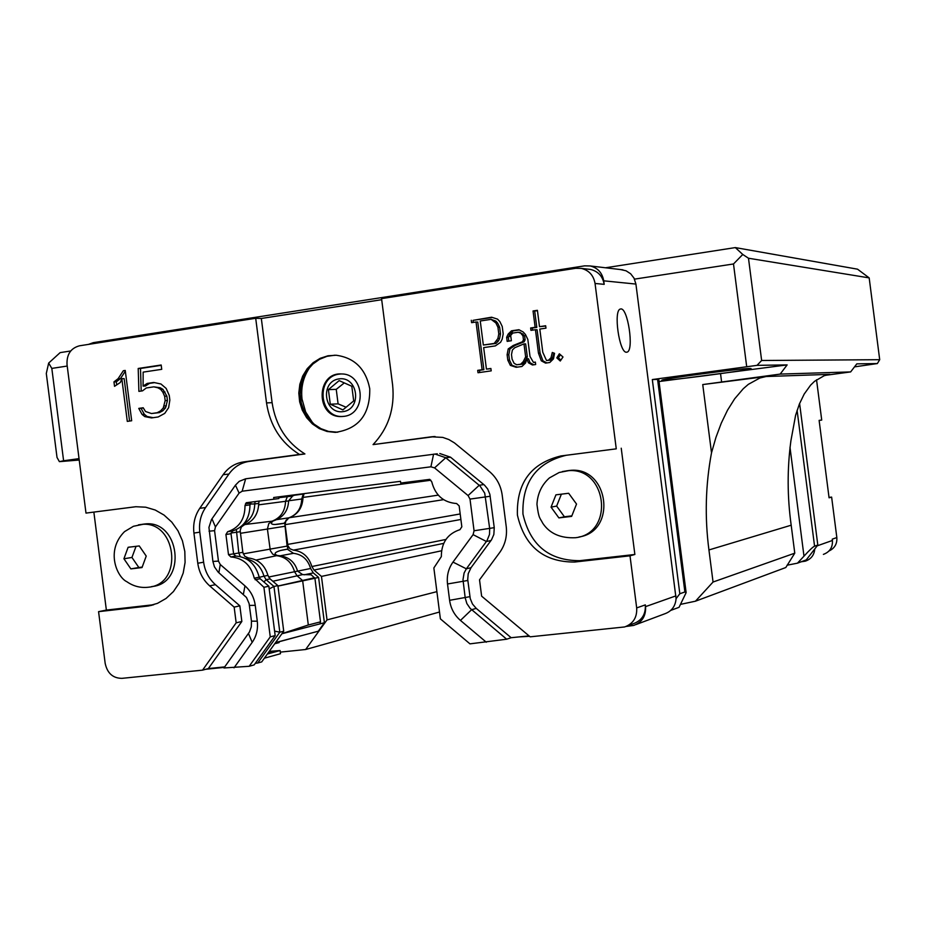 <?xml version="1.0" encoding="UTF-8"?>
<svg xmlns="http://www.w3.org/2000/svg" width="926" height="926" viewBox="0 0 926 926"><rect width="100%" height="100%" fill="white"/><g stroke="black" fill="none" stroke-linecap="round" stroke-linejoin="round"><path stroke-width="1.39" d="M437.28 453.786L245.645 478.8L239.209 481.346L235.447 485.155L211.464 519.555L208.94 527.426L212.899 561.445L214.462 566.874L218.189 572.152L246.49 597.49L249.106 603.544L251.455 621.161L251.305 626.809L249.453 632.007L223.942 667.97L249.175 666.292L254.175 664.891L275.172 635.595L268.853 586.227L260.148 578.738L259.141 576.944C255.564 564.05 247.798 557.093 235.806 556.051L230.863 556.943L228.502 554.674L225.921 534.499L227.634 531.744L232.6 530.968C243.966 527.114 249.742 518.514 249.962 505.145L251.235 502.089M249.175 666.292L270.253 636.868L263.91 587.281L254.28 578.194C250.923 565.091 243.121 558.008 230.863 556.943M227.634 531.744C239.244 527.785 245.031 519.058 244.996 505.55L246.223 502.725L273.899 499.207L273.679 497.505L400.495 481.312L400.726 483.048L429.757 479.355L431.771 481.844C435.243 495.294 443.531 502.517 456.622 503.536L459.157 505.874L461.831 526.778L459.979 529.649C447.536 533.746 441.32 542.74 441.343 556.607L433.854 567.951L440.382 618.857L469.957 643.859L506.672 639.206L511.152 637.713L529.07 635.884M512.078 359.138L511.488 354.565L512.402 350.005L514.763 347.713L523.977 343.882L525.644 356.88L523.248 361.649L520.678 364.196L516.743 364.763L514.104 363.328L512.078 359.138M491.116 319.354L480.258 320.986L483.337 345.028L494.218 343.43L497.887 338.546L498.79 333.916L497.933 327.191L495.873 322.954L491.116 319.354L495.931 321.137L494.206 321.067M251.455 621.161L257.278 621.184C258.169 629.101 256.479 636.15 252.196 642.343L248.492 633.546M234 667.831L252.196 642.343M439.804 453.52L450.545 457.201L484.564 485.201L487.632 488.916L489.866 494.322L494.252 527.67L493.847 534.464L491.556 539.742L471.021 567.707L468.209 573.715L467.723 579.502L470.246 598.59L472.468 603.995L476.23 608.382L471.589 609.725L460.454 620.42L486.3 642.204M460.454 620.42C454.377 615.13 450.765 608.428 449.596 600.314M467.815 580.475L447.513 583.982L449.608 600.314L469.887 596.668M447.513 583.982C446.587 575.845 448.415 568.541 452.988 562.094L466.345 568.819L471.021 567.707M243.434 594.029L244.973 585.869L220.261 564.513L218.455 561.098L214.566 530.667L215.445 526.929L239.093 493.107L242.161 491.208L430.903 466.808L434.56 467.885L468.081 495.56L470.003 499.091L474.066 530.76L473.093 534.649L452.988 562.094M244.973 585.869C250.691 590.962 254.118 597.455 255.252 605.338L249.441 605.419M257.278 621.184L255.252 605.338M275.172 635.595L270.253 636.868M268.853 586.227L263.91 587.281M235.806 556.051L233.653 554.176L231.014 533.7L232.6 530.968M279.004 496.822L278.819 498.547L273.899 499.207M525.644 356.88L527.311 356.88L525.644 343.905L523.977 343.882M527.311 356.88L524.915 361.638L523.248 361.649M524.915 361.638L522.357 364.184L520.678 364.196M522.357 364.184L516.743 364.763M495.873 322.954L497.586 323.012L499.646 327.248L497.933 327.191M499.646 327.248L500.503 333.962L498.79 333.916M500.503 333.962L499.589 338.58L497.887 338.546M499.589 338.58L498.454 340.93L496.741 340.895M498.454 340.93L495.942 343.453L494.218 343.43M495.942 343.453L483.337 345.028M495.931 321.137L497.586 323.012M434.988 454.029L445.765 457.733L479.946 485.884L484.726 493.164L489.68 528.584L489.495 534.464L486.972 540.715L466.345 568.819L464.1 573.02L462.988 579.699L465.211 597.941L466.866 603.578L470.176 608.394L506.672 639.206M125.334 371.187L120.449 378.618L116.306 381.836L116.688 384.892M125.276 370.701L123.343 370.724L125.242 370.435L131.677 420.751L127.29 421.388L121.827 378.665L124.153 378.63L129.571 421.052M154.538 382.635L149.456 383.387L145.394 386.038L143.102 386.084L147.176 383.433L153.751 382.461L160.962 384.001L166.171 388.434L169.25 395.414L169.852 400.078L168.625 407.683L164.724 413.401L158.172 416.966L151.54 417.915L144.792 416.607L142.048 414.408L138.761 408.401L143.206 407.764L145.498 411.48L151.482 413.54L157.177 412.718L160.568 410.866L163.254 408.007L165.175 400.576L164.62 396.235L162.779 392.092L160.661 389.383L157.814 387.774L153.82 386.848L146.296 387.959L142.5 390.853L138.9 391.374L138.206 368.479L161.182 365.006L161.737 369.324L143.148 372.125L143.102 386.084M161.228 365.33L140.497 368.455L141.192 391.038M153.82 386.848L160.082 387.716L162.93 389.314L166.877 396.154L167.432 400.495L165.511 407.915L162.837 410.762L159.446 412.614L151.482 413.54M143.345 407.972L141.053 408.308L144.34 414.292L147.084 416.492L153.195 417.684M560.392 354.704L558.413 357.864L560.89 360.11M529.996 362.703L528.341 362.714L526.882 358.79L528.538 358.79L529.996 362.703L533.758 364.786M535.378 362.309L533.422 362.367L535.355 362.089L535.668 364.52L532.427 364.983L528.341 362.714M519.37 329.957L513.189 330.871L509.89 334.078L508.339 337.319L508.837 341.115M523.04 334.066L518.236 332.26L519.903 332.307L524.602 335.802L525.123 339.819L524.139 341.775L514.949 345.479L509.937 348.928L508.802 354.716L509.497 360.133L512.055 365.376L517.403 367.124M553.771 353.014L552.625 357.76L550.137 360.202L546.502 360.492L548.516 360.202L551.016 357.76L552.29 352.459L554.558 353.315L553.47 358.871L549.778 362.506L545.553 363.108L541.293 360.816L538.457 353.13L535.448 329.714L530.945 330.374L530.633 327.978L535.147 327.306L533.04 310.974L537.404 310.314L539.499 326.67L545.669 325.755L545.97 328.151L539.812 329.066L542.786 352.285L546.502 360.492M545.703 326.045L539.499 326.67M537.439 310.65L534.696 311.055L536.791 327.376L532.288 328.035L532.554 330.142M535.448 329.714L537.092 329.772L540.09 353.142L542.925 360.804L546.861 362.923M492.319 317.444L473.047 320.35L473.302 322.41M483.87 369.694L482.133 369.717L476.022 322.005L477.77 322.074L483.87 369.694L479.448 370.331L479.726 372.495M490.919 368.687L486.428 369.104L490.884 368.467L491.197 370.863L478.013 372.738L477.7 370.354L482.133 369.717M476.23 608.382L511.152 637.713M241.848 621.473L208.362 668.56L202.551 670.146L236.165 622.828L234.162 607.12L209.658 585.845C203.049 579.919 199.09 572.384 197.782 563.251L193.928 533.063C192.886 523.896 194.83 515.643 199.75 508.328L223.143 474.679C228.317 467.48 235.1 463.231 243.48 461.947L299.48 454.458C280.972 442.836 269.987 425.659 266.526 402.903L255.703 318.278L261.329 318.475L272.105 402.671C275.543 425.3 286.47 442.397 304.909 453.948L249.152 461.414C240.806 462.687 234.046 466.912 228.896 474.077L205.584 507.552C200.687 514.833 198.754 523.04 199.796 532.172L203.627 562.198C204.924 571.296 208.859 578.785 215.445 584.688L239.846 605.835L241.848 621.473L236.165 622.828M239.846 605.835L234.162 607.12M304.909 453.948L299.48 454.458M121.827 378.665L120.345 382.473L114.535 386.327L113.967 381.882L118.123 378.653L123.343 370.724M116.306 381.836L113.967 381.882M120.449 378.618L118.123 378.653M147.084 416.492L144.792 416.607M144.34 414.292L142.048 414.408M141.053 408.308L138.761 408.401M159.446 412.614L157.177 412.718M162.837 410.762L160.568 410.866M165.511 407.915L163.254 408.007M166.367 405.866L164.11 405.958M167.432 400.495L165.175 400.576M166.877 396.154L164.62 396.235M165.036 392.022L162.779 392.092M162.93 389.314L160.661 389.383M160.082 387.716L157.814 387.774M140.497 368.455L138.206 368.479M149.456 383.387L147.176 383.433M616.265 448.844L566.226 455.279C536.42 462.537 521.998 482.11 522.947 513.999C530.077 545.136 549.014 560.705 579.745 560.67L634.866 554.477L630.004 555.82L574.548 562.047C543.631 562.07 524.579 546.398 517.403 515.053C516.453 482.944 530.957 463.243 560.936 455.951L616.265 448.844L595.048 283.46C593.554 275.335 588.982 270.311 581.308 268.39L575.694 268.297L381.558 298.623L392.612 384.927C394.985 408.343 388.48 428.24 373.062 444.607L431.377 436.806L442.744 437.396L448.832 439.537L454.446 442.894L489.31 471.427C496.498 477.515 500.792 485.363 502.17 494.959L506.233 526.616C507.309 536.247 505.133 544.882 499.693 552.509L479.529 579.838L481.624 596.159L530.181 636.822L624.645 626.948C633.199 623.765 637.204 617.422 636.683 607.919L645.329 604.875L645.549 606.634C646.07 616.01 642.112 622.284 633.685 625.432L626.069 626.474M435.081 436.528L373.062 444.607M556.804 357.864L559.35 353.79L562.996 356.985L560.276 361.013L556.804 357.864L558.413 357.864M526.882 358.79L525.551 363.004L521.94 366.476L516.187 367.298L510.365 365.388L507.807 360.133L507.112 354.716L508.235 348.905L513.27 345.456L522.472 341.752L523.456 339.784L522.935 335.756L521.373 334.031M512.055 365.376L510.365 365.388M509.497 360.133L507.807 360.133M508.802 354.716L507.112 354.716M509.937 348.928L508.235 348.905M514.949 345.479L513.27 345.456M524.139 341.775L522.472 341.752M525.123 339.819L523.456 339.784M524.602 335.802L522.935 335.756M518.236 332.26L512.703 333.071L509.809 336.566L510.828 336.416L511.372 340.733L507.17 341.358L506.649 337.272L508.2 334.031L511.499 330.814L518.93 329.714L523.236 332.029L525.459 334.506L527.832 339.46L530.019 356.487L533.422 362.367M510.839 336.589L509.809 336.566M508.339 337.319L506.649 337.272M509.89 334.078L508.2 334.031M513.189 330.871L511.499 330.814M550.137 360.202L548.516 360.202M552.625 357.76L551.016 357.76M542.925 360.804L541.293 360.816M540.09 353.142L538.457 353.13M532.288 328.035L530.633 327.978M536.791 327.376L535.147 327.306M534.696 311.055L533.04 310.974M473.047 320.35L491.602 317.213L497.563 319.146L499.89 321.658L502.239 326.496L503.188 333.904L502.147 339.24L500.561 342.319L495.329 345.907L483.673 347.609L486.428 369.104M479.448 370.331L477.7 370.354M476.022 322.005L471.589 322.665L471.288 320.28M135.509 506.753L85.991 513.097L135.891 506.73L145.671 507.193L155.209 510.018L164.052 515.076L171.785 522.114L178 530.818L182.422 540.761L184.818 551.468L185.084 562.418L183.186 573.09L179.25 582.952L173.44 591.552L166.055 598.462L157.466 603.358L148.067 606.032L98.573 611.658L106.363 610.072L153.751 604.713M208.362 668.56L224.705 666.894M261.329 318.475L381.697 299.7M369.752 388.746C370.168 414.466 358.651 429.004 335.212 432.373L327.075 431.481L319.331 428.611L312.386 423.923L306.61 417.661L302.281 410.16L299.642 401.803L298.809 393.029L299.839 384.29L302.686 376.049L307.177 368.722L313.115 362.703L320.176 358.316L327.989 355.781L336.161 355.248C354.635 357.783 365.839 368.953 369.752 388.746M595.048 283.46L604.18 284.34C602.71 276.318 598.184 271.353 590.591 269.454L588.207 269.177M255.703 318.278L79.462 345.803C70.77 348.176 66.614 354.403 67.019 364.485L85.991 513.097M98.573 611.658L105.182 663.41C107.323 673.271 112.914 678.26 121.931 678.353L202.551 670.146M255.298 663.317L257.729 663.004L279.814 632.203L274.594 631.092M257.729 663.004L261.711 661.893L283.726 631.196L279.814 632.203L273.957 586.447L269.2 588.913M283.726 631.196L277.893 585.602L273.957 586.447L266.098 579.688L263.979 576.18L267.938 575.382C264.778 565.022 258.285 559.223 248.457 557.996L244.73 556.271L242.844 552.347L240.158 530.448L241.385 526.952L244.221 524.903C253.446 521.361 258.285 514.196 258.736 503.408L259.106 501.082M246.397 558.957C255.31 560.913 261.178 566.643 263.979 576.18L259.234 577.349M240.309 556.584L238.804 553.065L236.35 529.626M258.736 503.408L254.743 503.941C254.523 513.016 250.83 519.717 243.665 524.035M250.055 504.033L254.743 503.941L255.113 501.591M630.004 555.82L636.683 607.919M106.363 610.072L93.862 512.124M142.095 524.336L144.572 524C179.656 519.255 187.503 583.195 152.246 586.517L151.308 586.702M621.23 448.219L634.866 554.477M566.365 470.871L569.93 470.408C608.66 465.952 617.607 531.362 579.028 536.976M337.805 432.222L328.58 431.423L320.998 428.692L314.169 424.201L308.416 418.205L304.041 410.982L301.251 402.903L300.174 394.372L300.881 385.795L303.323 377.623L307.386 370.25L312.872 364.045L319.516 359.323L326.982 356.325L334.899 355.202M636.035 624.552L664.532 613.88C671.57 611.415 675.424 606.345 676.084 598.659L635.919 284.074L634.021 278.136L630.641 273.76L626.057 270.797L620.64 269.57M604.18 284.34L603.729 280.821L635.919 284.074M626.508 352.204C619.274 353.338 613.139 309.805 620.432 309.053C627.701 306.112 634.484 351.243 626.914 352.158L626.508 352.204M277.893 585.602L270.068 578.877L267.938 575.382M312.756 422.962L305.638 411.931L302.026 399.094C300.672 386.848 303.531 375.921 310.592 366.291M627.029 626.057L633.419 623.684C641.868 620.547 645.839 614.274 645.329 604.875M314.909 578.206L318.602 577.419L313.312 572.905L310.627 568.495C307.86 559.443 302.142 554.385 293.496 553.32L287.338 549.199L280.844 550.426M275.693 524.394L284.016 523.259L288.947 517.796C297.072 514.694 301.332 508.432 301.737 498.998L303.23 494.079L294.179 495.26M318.602 577.419L324.401 622.735L281.898 633.754M245.564 524.429L272.07 521.176C280.636 517.9 285.127 511.279 285.555 501.302L258.713 504.832M287.685 495.711L285.555 501.302L288.588 500.885C288.194 511.036 282.997 517.75 272.985 521.037C269.987 523.803 271.445 524.903 277.337 524.324L284.78 523.271L287.095 546.109L288.079 549.014L282.789 550.021M272.985 521.037L268.783 523.549L267.417 529.047L270.311 550.588L272.695 554.153L276.492 555.669C285.613 556.804 291.644 562.151 294.572 571.724L297.026 575.752L302.385 580.347L303.659 580.347L302.675 580.891L308.312 624.992L320.5 621.855L320.002 623.869M295.394 494.727L292.581 496.058L278.911 497.69M269.246 651.372L280.092 650.538L267.336 654.034M277.95 586.112L314.921 578.275L311.182 574.791L302.628 574.595L297.582 571.111C294.711 561.411 287.974 556.202 277.383 555.507C273.575 553.991 274.582 552.336 280.404 550.542L283.541 549.836M314.852 577.963L303.659 580.347M288.588 500.885L292.581 496.058M278.981 641.799L279.085 642.598L274.709 643.767M324.401 622.735L318.289 631.208L275.578 642.563M314.632 577.731L277.95 586.042M280.092 650.538L280.497 653.71L264.361 658.189M314.921 578.275L320.5 621.855M275.45 642.737L304.087 634.981M308.312 624.992L281.967 633.639M518.687 636.938L529.556 636.301M205.78 669.267L224.37 667.368M284.016 523.259L284.78 523.271M288.079 549.014L287.338 549.199M88.479 344.391L93.26 342.666L584.595 265.855L590.221 265.959C597.768 267.869 602.27 272.834 603.729 280.821M343.731 416.376L341.231 416.55C315.465 417.545 315.928 371.951 341.694 373.965C364.994 373.791 366.928 414.304 343.731 416.376M342.828 416.48L342.284 416.492C318.648 417.58 315.812 376.465 339.379 374.116L341.162 373.954M344.287 382.913L336.242 389.36L338.094 403.852L346.092 407.232M353.686 400.923L342.898 409.894L330.281 404.222L328.406 389.615L339.147 380.621L351.811 386.258L353.686 400.923M338.094 403.852L330.281 404.222M336.242 389.36L328.406 389.615M343.118 411.63C323.984 414.454 319.771 381.5 338.928 378.896C358.119 375.933 362.367 409.118 343.118 411.63M129.79 567.337L123.934 558.772L128.112 547.301L139.259 545.935L146.227 556.075L142.025 567.557L130.867 568.888L124.987 560.323M136.041 546.328L131.943 557.452L138.842 567.499L142.187 567.082M128.112 547.301L129.941 547.011M131.943 557.452L123.934 558.772M138.842 567.499L130.867 568.888M557.683 516.245L551.063 507.135L555.936 494.831L568.668 493.269L576.528 504.057L571.631 516.384L558.887 517.9L552.255 508.791M561.387 494.16L556.642 506.082L564.42 516.777L571.828 515.863M556.642 506.082L551.063 507.135M564.42 516.777L558.887 517.9M829.025 497.412L831.629 497.1L829.071 497.794L819.116 420.381L821.721 420.068L819.116 420.404M831.629 497.1L836.838 537.555C837.243 543.851 834.639 548.319 829.013 550.982M821.721 420.068L816.535 379.764M836.838 537.555L832.254 539.163L832.428 540.46C832.798 547.359 829.789 552 823.399 554.385M814.764 548.956L817.808 545.044L814.567 546.19C812.982 546.838 809.451 550.16 803.988 556.167L797.471 563.17L806.257 559.894L814.764 548.956C814.209 555.079 811.083 559.142 805.354 561.144L801.117 561.804M766.126 376.523L702.741 384.568L711.515 452.802L715.937 437.431L721.285 423.136L727.523 410.183L734.654 398.817L743.3 388.7L748.335 384.348L759.829 378.028L766.126 376.523L829.777 374.347L824.209 375.69L814.579 381.292L810.62 385.135L804.208 394.048L799.393 404.002L795.608 415.276L790.897 440.857C787.158 468.649 787.25 496.764 791.186 525.204L794.774 553.169L713.055 582.026L695.472 601.194L680.541 604.365M711.515 452.802C705.519 484.83 704.663 517.217 708.934 549.951L713.055 582.026M659.034 381.535L787.135 364.902L780.178 374.092L702.741 384.568M825.205 375.354L850.647 371.916L856.805 363.86L877.35 363.559L854.501 366.87M780.178 374.092L850.647 371.916M735.325 247.589L742.768 254.465L748.486 258.238L869.178 277.893L857.534 269.177L735.325 247.589L605.535 267.776M67.216 366.048L51.821 368.409L63.605 460.766L59.391 461.646L57.018 457.444L46.3 373.456L48.661 363.073L60.144 352.621L70.7 350.977M436.887 591.645L327.028 619.876L321.461 576.412L314.007 570.057L311.854 566.527C308.856 556.734 302.675 551.271 293.322 550.125L290 548.805L287.905 545.68L285.092 524.637L285.949 520.343L289.178 517.738C297.964 514.393 302.57 507.61 303.01 497.412L304.11 493.616M797.471 563.17L787.1 565.207M695.472 601.194L785.804 567.522L794.774 553.169M686.085 592.281L658.768 379.486L657.587 379.382L684.893 591.969L686.131 592.652L679.047 607.317L670.737 610.408M684.893 591.969L679.823 593.751L676.084 598.659M787.135 364.902L757.028 365.353L761.635 360.492L879.7 359.693L877.35 363.559M761.635 360.492L748.486 258.238M869.178 277.893L879.7 359.693M59.391 461.646L79.208 460.037M321.461 576.412L441.552 550.785M817.808 545.044L799.601 403.481M679.823 593.751L652.321 379.556L657.587 379.382M652.321 379.556L757.028 365.353M749.886 368.455L751.044 368.525C754.366 369.671 655.955 382.496 662.021 380.146C662.9 378.757 741.089 368.34 749.886 368.455M746.68 366.534L733.496 263.968L742.768 254.465M51.821 368.409L48.661 363.073M733.496 263.968L634.518 279.131M63.605 460.766L79.034 458.636M439.503 612.017L305.638 649.508L327.028 619.876M280.3 652.124L305.638 649.508M254.28 578.194L259.199 577.199M249.951 504.89L244.996 505.55M260.148 578.738L255.159 579.757M242.844 552.347L228.502 554.674M231.014 533.7L225.921 534.499M250.483 503.165L245.459 503.825M218.86 572.766L220.261 564.524M212.899 561.445L218.455 561.098M209.033 531.2L214.566 530.667M211.961 518.803L215.445 526.929M235.447 485.155L239.093 493.107M245.645 478.8L242.161 491.208M433.6 454.145L430.903 466.808M450.545 457.201L445.765 457.733L434.56 467.885M483.847 484.576L479.228 485.259L468.081 495.56M490.224 496.255L470.003 499.091M494.252 527.67L474.066 530.76M491.011 540.518L486.428 541.502L473.093 534.649M215.445 584.688L209.658 585.845M203.627 562.198L197.782 563.251M199.796 532.172L193.928 533.063M205.584 507.552L199.75 508.328M228.896 474.077L223.143 474.679M249.152 461.414L243.48 461.947M272.105 402.671L266.526 402.903M434.201 436.551L431.377 436.806M146.377 606.264L153.577 604.771M579.745 560.67L574.548 562.047M560.936 455.951L566.226 455.279M270.068 578.877L266.098 579.688L263.91 581.979M240.204 531.721L230.991 533.029M645.549 606.634L675.945 595.869M245.587 558.528L248.457 557.996M242.635 525.146L244.221 524.903M293.496 553.32L280.497 555.739M310.627 568.495L297.582 571.145M313.312 572.905L304.075 574.826M301.737 498.998L288.588 500.781M288.947 517.796L276.758 519.636M240.413 533.318L284.571 526.315M243.214 553.875L287.095 546.109M277.383 555.507L256.062 560.068M268.586 577.048L297.582 571.111M268.667 652.182L271.399 651.441M272.846 581.262L302.628 574.595M279.467 523.966L280.231 523.977M144.572 524L133.46 526.269L124.547 531.617C105.136 550.866 117.22 577.338 126.874 581.725C133.506 586.366 140.833 588.184 148.855 587.177C184.193 583.843 176.322 519.717 141.157 524.475L138.414 524.868M124.559 557.012L127.464 549.072M140.301 567.765L132.568 568.691M129.814 547.092L137.534 546.143M145.579 557.846L142.662 565.798M140.324 547.497L145.15 554.512M569.93 470.408L559.211 472.48L549.431 477.909C541.722 484.842 537.555 493.651 536.953 504.311C538.793 519.382 540.055 517.727 542.74 523.225C549.627 533.584 560.577 538.411 575.567 537.717C615.13 533.411 607.109 466.264 567.569 470.755L562.383 471.554M551.803 505.249L555.172 496.73M569.664 516.615L560.843 517.669M557.88 494.6L566.7 493.512M575.775 505.955L572.372 514.486M569.872 494.935L575.312 502.39M817.172 545.854L832.428 540.46M708.934 549.951L791.186 525.204M443.566 499.658L285.092 524.637M287.627 544.419L460.187 513.953M814.567 546.19L797.101 410.334M789.994 447.327L803.988 556.167M721.62 382.068L720.59 374.046M443.704 543.365L314.007 570.057M460.893 519.474L293.322 550.125M311.854 566.527L445.927 539.453M430.833 480.235L303.01 497.412M289.178 517.738L438.253 495.121M148.067 606.032L151.945 605.234M581.308 268.39L590.591 269.454M336.532 432.268L335.212 432.373M275.809 524.394L277.337 524.324M622.932 269.848L590.221 265.959M341.231 416.55L342.284 416.492"/></g></svg>
